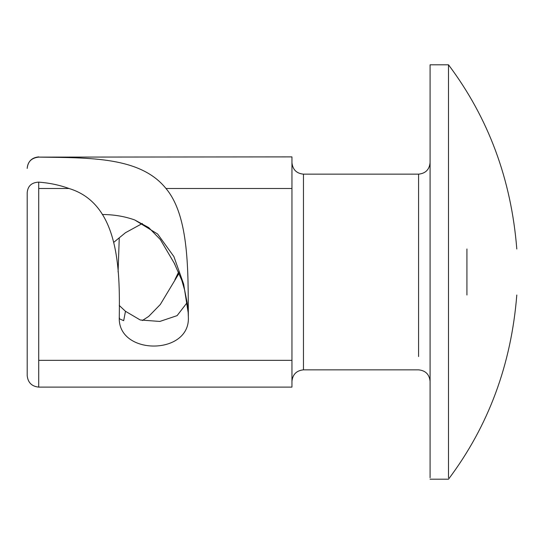 <?xml version="1.0" encoding="UTF-8"?>
<svg xmlns="http://www.w3.org/2000/svg" width="544" height="544" viewBox="0 0 544 544"><rect width="100%" height="100%" fill="white"/><g stroke="black" fill="none" stroke-linecap="round" stroke-linejoin="round"><path stroke-width="0.82" d="M430.086 477.748L430.086 64.804L448.501 64.804C488.485 118.041 511.251 179.432 516.8 248.975M448.501 477.748L448.501 64.804M174.889 264.275L160.344 239.557L148.73 227.61L134.715 219.96C124.739 216.396 113.948 214.574 102.326 214.499M119.231 305.442L125.48 311.29L140.236 319.981L159.841 321.443L177.099 315.636L187.122 302.62M179.139 273.176L160.29 304.518L148.689 316.418L142.351 320.525M113.92 242.202L125.48 232.71L142.358 223.475M27.2 375.578L27.2 192.726C27.764 186.021 31.606 182.485 38.712 182.131C49.402 182.934 59.507 185.055 69.027 188.503C119.143 203.612 119.945 269.328 119.286 316.975C117.096 355.722 190.516 355.762 188.353 316.975C187.993 273.081 189.611 216.621 165.988 188.503L291.951 188.503L291.951 387.11L38.712 387.11C31.749 386.403 27.914 382.568 27.2 375.598M118.089 272L119.231 238.558M27.2 168.422L27.2 168.361C27.737 161.65 31.572 157.903 38.712 157.114C90.318 157.848 140.434 156.733 165.988 188.503M38.712 157.114L291.951 156.89L291.951 188.503M134.715 219.96L157.624 234.015L173.883 256.564L183.668 284.131L188.183 312.644L188.353 316.975M125.48 311.29L123.685 320.661L119.469 318.845L119.286 316.975M27.2 192.726L27.2 193.195M466.922 248.975C532.705 248.975 532.705 248.975 466.922 248.975L466.922 295.018C532.705 295.018 532.705 295.018 466.922 295.018M418.574 175.46L418.574 174.155L303.464 174.155L303.464 369.845L418.574 369.845C425.544 370.559 429.379 374.394 430.086 381.351M418.574 356.544L418.574 175.726M38.712 182.131L38.712 188.503L69.027 188.503M38.712 188.503L38.712 386.886M38.712 360.346L291.951 360.346M430.086 479.196L448.501 479.196C488.485 425.959 511.251 364.568 516.8 295.018M303.464 369.845C296.5 370.552 292.658 374.388 291.951 381.351M303.464 174.155C296.5 173.448 292.658 169.612 291.951 162.642M418.574 174.155C425.544 173.441 429.379 169.606 430.086 162.642M178.643 272L174.896 279.718M188.054 310.706L187.116 302.58L184.668 290.197L181.832 280.391L174.114 262.888M38.712 156.89C31.749 157.59 27.914 161.432 27.2 168.402"/></g></svg>
